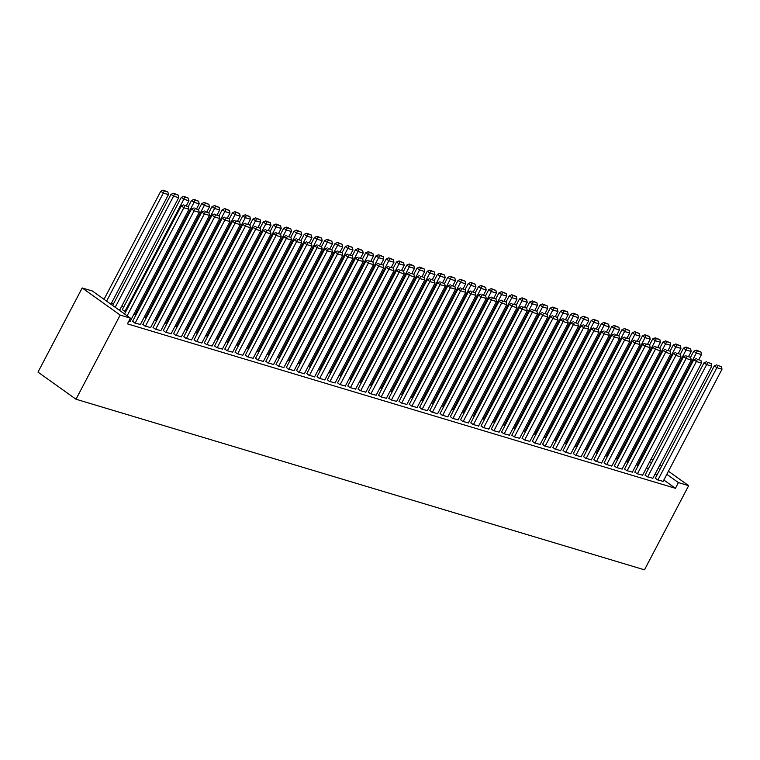 <?xml version="1.0" encoding="UTF-8"?>
<svg xmlns="http://www.w3.org/2000/svg" width="760" height="760" viewBox="0 0 760 760"><rect width="100%" height="100%" fill="white"/><g stroke="black" fill="none" stroke-linecap="round" stroke-linejoin="round"><path stroke-width="1.14" d="M123.7 307.021L121.628 306.394M113.449 303.943L111.378 303.326M663.832 480.026L675.422 488.3L127.433 323.855L130.435 318.155L92.435 291.033L82.184 287.954L38 372.115L76 399.228L644.48 569.829L688.664 485.668L678.414 482.59L666.824 474.325M626.021 461.652L627.978 462.488M645.107 475.066L647.159 476.738L652.878 478.277M605.52 455.497L607.477 456.342M624.606 468.91L626.667 470.592L632.377 472.131M585.019 449.35L586.976 450.186M604.105 462.764L606.167 464.436L611.885 465.975M564.519 443.194L566.475 444.03M583.604 456.608L585.665 458.289L591.385 459.828M544.017 437.048L545.975 437.883M563.103 450.452L565.164 452.133L570.883 453.673M523.517 430.891L525.473 431.727M542.602 444.305L544.663 445.987L550.383 447.516M503.015 424.735L504.972 425.581M522.101 438.149L524.163 439.831L529.881 441.37M482.514 418.589L484.471 419.425M501.6 432.003L503.661 433.675L509.381 435.214M462.013 412.433L463.97 413.278M481.099 425.847L483.16 427.528L488.88 429.067M441.512 406.286L443.469 407.123M460.608 419.7L462.659 421.373L468.378 422.911M421.012 400.13L422.978 400.966M440.106 413.544L442.159 415.226L447.877 416.765M400.51 393.984L402.477 394.82M419.606 407.388L421.658 409.07L427.376 410.609M380.009 387.828L381.976 388.664M399.104 401.242L401.156 402.923L406.875 404.453M359.508 381.672L361.475 382.517M378.603 395.086L380.655 396.767L386.374 398.306M339.007 375.526L340.974 376.361M358.102 388.94L360.154 390.611L365.873 392.151M318.506 369.369L320.473 370.215M337.601 382.784L339.653 384.465L345.373 386.004M298.005 363.223L299.972 364.059M317.101 376.637L319.152 378.309L324.872 379.848M277.505 357.067L279.471 357.903M296.599 370.481L298.651 372.162L304.37 373.702M257.003 350.92L258.97 351.756M276.099 364.325L278.151 366.006L283.87 367.545M236.502 344.764L238.469 345.601M255.597 358.178L257.649 359.86L263.368 361.389M216.001 338.608L217.968 339.454M235.096 352.022L237.148 353.704L242.868 355.243M195.5 332.462L197.467 333.298M214.595 345.876L216.648 347.548L222.366 349.087M175.009 326.306L176.966 327.151M194.094 339.72L196.147 341.401L201.865 342.94M154.508 320.159L156.465 320.995M173.593 333.573L175.655 335.245L181.364 336.784M134.007 314.003L135.964 314.839M153.093 327.417L155.154 329.099L160.873 330.638M119.823 309.823L118.418 309.577M132.591 321.262L134.653 322.943L140.372 324.482M656.944 475.114L655.196 473.869M648.318 468.958L646.57 467.713M128.829 321.195L130.121 321.404M142.842 324.339L144.904 326.021L150.623 327.56M122.303 309.681L125.714 311.771M163.343 330.495L165.405 332.167L171.114 333.706M144.257 317.081L146.214 317.917M183.844 336.642L185.896 338.323L191.615 339.863M164.758 323.228L166.715 324.073M204.345 342.798L206.397 344.479L212.116 346.009M185.25 329.384L187.216 330.22M224.846 348.945L226.898 350.626L232.617 352.165M205.751 335.54L207.718 336.376M245.347 355.101L247.399 356.782L253.118 358.321M226.252 341.687L228.218 342.532M265.848 361.256L267.9 362.928L273.619 364.467M246.753 347.842L248.719 348.678M286.349 367.403L288.401 369.084L294.12 370.623M267.254 353.989L269.22 354.834M306.85 373.559L308.902 375.231L314.621 376.77M287.755 360.145L289.721 360.981M327.351 379.705L329.403 381.387L335.122 382.926M308.256 366.291L310.222 367.137M347.852 385.861L349.904 387.543L355.623 389.072M328.757 372.447L330.724 373.284M368.353 392.008L370.405 393.69L376.124 395.228M349.258 378.603L351.224 379.44M388.854 398.164L390.906 399.845L396.625 401.384M369.759 384.75L371.726 385.595M409.355 404.32L411.407 405.992L417.126 407.531M390.26 390.906L392.226 391.742M429.856 410.466L431.908 412.148L437.627 413.687M410.761 397.052L412.727 397.898M450.357 416.623L452.409 418.294L458.128 419.834M431.262 403.209L433.228 404.044M470.858 422.769L472.91 424.45L478.629 425.99M451.763 409.355L453.72 410.2M491.35 428.925L493.411 430.606L499.13 432.136M472.264 415.511L474.221 416.347M511.85 435.072L513.912 436.753L519.631 438.292M492.765 421.667L494.722 422.503M532.351 441.227L534.413 442.909L540.132 444.448M513.266 427.813L515.223 428.659M552.852 447.383L554.914 449.055L560.633 450.594M533.767 433.969L535.724 434.805M573.353 453.53L575.415 455.212L581.134 456.75M554.268 440.116L556.225 440.962M593.855 459.686L595.916 461.358L601.635 462.897M574.769 446.272L576.726 447.108M614.356 465.832L616.417 467.514L622.126 469.053M595.27 452.418L597.227 453.264M634.856 471.988L636.908 473.67L642.628 475.199M615.771 458.574L617.728 459.41M655.357 478.135L657.409 479.816L663.128 481.355M636.262 464.73L638.229 465.566M659.936 469.414L658.188 468.16M651.311 463.248L649.562 462.004M688.664 485.668L668.439 471.238M661.561 466.327L659.813 465.082M652.925 460.17L651.178 458.916M675.422 488.3L678.414 482.59M130.435 318.155L120.184 315.077L76 399.228M82.184 287.954L120.184 315.077M127.129 315.799L183.863 207.736L181.288 205.912L124.564 313.966M130.036 321.556L188.983 209.275L183.863 207.736L184.832 205.57L188.423 206.644L184.832 205.57M181.288 205.912L183.806 204.839M188.423 206.644L188.983 209.275M106.59 301.14L163.314 193.078L168.445 194.617L110.903 304.219M164.293 190.912L167.875 191.986L163.267 190.171L164.293 190.912L163.314 193.078L160.75 191.244L104.025 299.307M168.445 194.617L167.875 191.986M163.267 190.171L160.75 191.244M135.166 323.095L194.114 210.814L191.539 208.981L132.516 321.423M140.286 324.634L199.234 212.353L194.114 210.814L195.082 208.639L198.673 209.722L195.082 208.639M191.539 208.981L194.056 207.907M198.673 209.722L199.234 212.353M145.416 326.173L204.364 213.892L201.789 212.059L142.766 324.491M150.537 327.712L209.484 215.431L204.364 213.892L205.333 211.717L208.924 212.8L205.333 211.717M201.789 212.059L204.307 210.986M208.924 212.8L209.484 215.431M115.216 307.297L173.565 196.156L178.695 197.695L119.747 309.976M174.543 193.98L178.125 195.064L173.517 193.249L174.543 193.98L173.565 196.156L171 194.322L112.651 305.463M178.695 197.695L178.125 195.064M173.517 193.249L171 194.322M124.868 311.514L183.815 199.234L188.945 200.773L186.399 205.618M184.794 197.059L188.375 198.141L183.768 196.327L184.794 197.059L183.815 199.234L181.25 197.4L122.227 309.833M188.945 200.773L188.375 198.141M183.768 196.327L181.25 197.4M155.667 329.251L214.614 216.97L212.04 215.137L153.016 327.57M160.787 330.79L219.735 218.509L214.614 216.97L215.583 214.795L219.174 215.868L215.583 214.795M212.04 215.137L214.557 214.064M219.174 215.868L219.735 218.509M165.908 332.329L224.865 220.048L222.291 218.215L163.267 330.647M171.038 333.868L229.986 221.587L224.865 220.048L225.834 217.873L229.425 218.946L225.834 217.873M222.291 218.215L224.808 217.141M229.425 218.946L229.986 221.587M135.118 314.592L194.066 202.312L199.196 203.851L196.65 208.686M195.044 200.136L198.626 201.21L194.018 199.405L195.044 200.136L194.066 202.312L191.501 200.478L188.309 206.568M199.196 203.851L198.626 201.21M194.018 199.405L191.501 200.478M145.369 317.67L204.316 205.39L209.446 206.919L206.9 211.764M205.295 203.214L208.876 204.288L204.269 202.483L205.295 203.214L204.316 205.39L201.751 203.556L198.559 209.636M209.446 206.919L208.876 204.288M204.269 202.483L201.751 203.556M176.159 335.397L235.115 223.117L232.541 221.293L173.517 333.726M181.288 336.937L240.236 224.656L235.115 223.117L236.084 220.951L239.675 222.024L236.084 220.951M232.541 221.293L235.059 220.21M239.675 222.024L240.236 224.656M155.619 320.739L214.567 208.458L219.697 209.998L217.151 214.843M215.545 206.292L219.127 207.366L214.519 205.552L215.545 206.292L214.567 208.458L212.002 206.625L208.81 212.714M219.697 209.998L219.127 207.366M214.519 205.552L212.002 206.625M186.409 338.476L245.366 226.195L242.791 224.361L183.768 336.803M191.539 340.014L250.487 227.734L245.366 226.195L246.335 224.019L249.926 225.102L246.335 224.019M242.791 224.361L245.309 223.288M249.926 225.102L250.487 227.734M165.87 323.817L224.817 211.536L229.947 213.075L227.401 217.92M225.796 209.361L229.377 210.444L224.77 208.63L225.796 209.361L224.817 211.536L222.252 209.703L219.06 215.792M229.947 213.075L229.377 210.444M224.77 208.63L222.252 209.703M196.659 341.553L255.616 229.273L253.042 227.439L194.018 339.872M201.789 343.092L260.737 230.812L255.616 229.273L256.585 227.097L260.167 228.18L256.585 227.097M253.042 227.439L255.559 226.366M260.167 228.18L260.737 230.812M206.91 344.631L265.867 232.351L263.292 230.517L204.269 342.95M212.04 346.17L270.988 233.89L265.867 232.351L266.836 230.175L270.417 231.249L266.836 230.175M263.292 230.517L265.81 229.444M270.417 231.249L270.988 233.89M217.16 347.709L276.108 235.429L273.543 233.595L214.519 346.028M222.291 349.239L281.238 236.958L276.108 235.429L277.087 233.254L280.668 234.327L277.087 233.254M273.543 233.595L276.06 232.522M280.668 234.327L281.238 236.958M227.411 350.778L286.358 238.498L283.793 236.664L224.77 349.106M232.541 352.317L291.488 240.036L286.358 238.498L287.337 236.332L290.918 237.405L287.337 236.332M283.793 236.664L286.311 235.59M290.918 237.405L291.488 240.036M237.661 353.856L296.609 241.575L294.044 239.742L235.02 352.174M242.791 355.395L301.739 243.114L296.609 241.575L297.587 239.4L301.169 240.483L297.587 239.4M294.044 239.742L296.562 238.668M301.169 240.483L301.739 243.114M247.912 356.934L306.859 244.653L304.294 242.82L245.271 355.252M253.042 358.473L311.99 246.192L306.859 244.653L307.838 242.478L311.419 243.552L307.838 242.478M304.294 242.82L306.812 241.746M311.419 243.552L311.99 246.192M258.162 360.012L317.11 247.731L314.545 245.898L255.512 358.33M263.292 361.551L322.24 249.27L317.11 247.731L318.088 245.556L321.67 246.63L318.088 245.556M314.545 245.898L317.062 244.824M321.67 246.63L322.24 249.27M268.413 363.09L327.36 250.8L324.795 248.976L265.762 361.409M273.543 364.619L332.49 252.339L327.36 250.8L328.339 248.634L331.92 249.708L328.339 248.634M324.795 248.976L327.313 247.902M331.92 249.708L332.49 252.339M278.663 366.159L337.611 253.878L335.046 252.044L276.013 364.486M283.793 367.697L342.741 255.417L337.611 253.878L338.589 251.702L342.171 252.785L338.589 251.702M335.046 252.044L337.563 250.971M342.171 252.785L342.741 255.417M176.12 326.895L235.068 214.614L240.198 216.153L237.652 220.998M236.046 212.439L239.628 213.512L235.02 211.707L236.046 212.439L235.068 214.614L232.503 212.781L229.311 218.87M240.198 216.153L239.628 213.512M235.02 211.707L232.503 212.781M186.371 329.973L245.319 217.692L250.448 219.232L247.902 224.067M246.297 215.517L249.878 216.59L245.271 214.785L246.297 215.517L245.319 217.692L242.754 215.859L239.561 221.939M250.448 219.232L249.878 216.59M245.271 214.785L242.754 215.859M196.621 333.041L255.569 220.761L260.699 222.3L258.153 227.145M256.548 218.595L260.129 219.668L255.512 217.863L256.548 218.595L255.569 220.761L253.004 218.937L249.812 225.017M260.699 222.3L260.129 219.668M255.512 217.863L253.004 218.937M206.872 336.119L265.82 223.839L270.949 225.378L268.403 230.223M266.798 221.663L270.38 222.746L265.762 220.932L266.798 221.663L265.82 223.839L263.255 222.005L260.062 228.095M270.949 225.378L270.38 222.746M265.762 220.932L263.255 222.005M217.123 339.197L276.07 226.917L281.2 228.456L278.654 233.301M277.048 224.741L280.63 225.825L276.013 224.01L277.048 224.741L276.07 226.917L273.505 225.083L270.313 231.173M281.2 228.456L280.63 225.825M276.013 224.01L273.505 225.083M227.373 342.276L286.32 229.995L291.451 231.534L288.904 236.369M287.299 227.82L290.88 228.893L286.263 227.088L287.299 227.82L286.32 229.995L283.755 228.161L280.563 234.251M291.451 231.534L290.88 228.893M286.263 227.088L283.755 228.161M237.623 345.353L296.571 233.073L301.701 234.602L299.155 239.447M297.549 230.898L301.131 231.971L296.514 230.166L297.549 230.898L296.571 233.073L294.006 231.239L290.814 237.32M301.701 234.602L301.131 231.971M296.514 230.166L294.006 231.239M247.874 348.422L306.822 236.141L311.952 237.68L309.405 242.525M307.791 233.975L311.381 235.049L306.764 233.234L307.791 233.975L306.822 236.141L304.256 234.308L301.065 240.398M311.952 237.68L311.381 235.049M306.764 233.234L304.256 234.308M258.124 351.5L317.072 239.219L322.202 240.758L319.656 245.603M318.041 237.044L321.632 238.127L317.015 236.312L318.041 237.044L317.072 239.219L314.507 237.386L311.305 243.476M322.202 240.758L321.632 238.127M317.015 236.312L314.507 237.386M288.914 369.236L347.861 256.956L345.297 255.123L286.263 367.555M294.044 370.776L352.991 258.495L347.861 256.956L348.84 254.78L352.422 255.863L348.84 254.78M345.297 255.123L347.814 254.049M352.422 255.863L352.991 258.495M268.375 354.578L327.322 242.298L332.452 243.837L329.906 248.681M328.291 240.122L331.882 241.205L327.265 239.391L328.291 240.122L327.322 242.298L324.757 240.464L321.556 246.553M332.452 243.837L331.882 241.205M327.265 239.391L324.757 240.464M299.165 372.315L358.112 260.034L355.547 258.201L296.514 370.633M304.294 373.853L363.242 261.573L358.112 260.034L359.091 257.858L362.672 258.932L359.091 257.858M355.547 258.201L358.065 257.127M362.672 258.932L363.242 261.573M278.625 357.656L337.573 245.376L342.703 246.915L340.157 251.75M338.542 243.2L342.133 244.273L337.516 242.468L338.542 243.2L337.573 245.376L335.008 243.542L331.806 249.631M342.703 246.915L342.133 244.273M337.516 242.468L335.008 243.542M309.415 375.392L368.362 263.112L365.798 261.278L306.764 373.711M314.545 376.931L373.492 264.651L368.362 263.112L369.341 260.937L372.923 262.01L369.341 260.937M365.798 261.278L368.305 260.205M372.923 262.01L373.492 264.651M288.876 360.734L347.823 248.453L352.953 249.983L350.408 254.828M348.792 246.278L352.383 247.351L347.766 245.547L348.792 246.278L347.823 248.453L345.258 246.62L342.057 252.7M352.953 249.983L352.383 247.351M347.766 245.547L345.258 246.62M319.666 378.461L378.613 266.18L376.048 264.356L317.015 376.789M324.795 380L383.743 267.719L378.613 266.18L379.591 264.014L383.173 265.088L379.591 264.014M376.048 264.356L378.556 263.273M383.173 265.088L383.743 267.719M299.126 363.802L358.074 251.522L363.204 253.061L360.658 257.906M359.043 249.356L362.634 250.429L358.017 248.615L359.043 249.356L358.074 251.522L355.509 249.688L352.308 255.778M363.204 253.061L362.634 250.429M358.017 248.615L355.509 249.688M329.916 381.539L388.863 269.258L386.298 267.425L327.265 379.867M335.046 383.078L393.993 270.798L388.863 269.258L389.842 267.083L393.423 268.166L389.842 267.083M386.298 267.425L388.806 266.351M393.423 268.166L393.993 270.798M309.377 366.88L368.324 254.6L373.454 256.139L370.909 260.984M369.293 252.424L372.884 253.508L368.267 251.693L369.293 252.424L368.324 254.6L365.759 252.766L362.558 258.856M373.454 256.139L372.884 253.508M368.267 251.693L365.759 252.766M340.166 384.617L399.114 272.337L396.549 270.503L337.516 382.935M345.297 386.156L404.244 273.875L399.114 272.337L400.092 270.161L403.674 271.244L400.092 270.161M396.549 270.503L399.057 269.43M403.674 271.244L404.244 273.875M319.627 369.959L378.575 257.678L383.695 259.217L381.159 264.062M379.544 255.502L383.135 256.576L378.518 254.771L379.544 255.502L378.575 257.678L376.01 255.844L372.808 261.934M383.695 259.217L383.135 256.576M378.518 254.771L376.01 255.844M350.417 387.695L409.365 275.415L406.799 273.581L347.766 386.013M355.547 389.234L414.494 276.953L409.365 275.415L410.343 273.239L413.924 274.312L410.343 273.239M406.799 273.581L409.308 272.507M413.924 274.312L414.494 276.953M329.878 373.036L388.825 260.756L393.946 262.295L391.409 267.13M389.794 258.58L393.385 259.654L388.769 257.849L389.794 258.58L388.825 260.756L386.26 258.923L383.059 265.002M393.946 262.295L393.385 259.654M388.769 257.849L386.26 258.923M360.667 390.773L419.615 278.492L417.05 276.659L358.017 389.091M365.798 392.302L424.745 280.022L419.615 278.492L420.584 276.317L424.175 277.39L420.584 276.317M417.05 276.659L419.558 275.585M424.175 277.39L424.745 280.022M340.128 376.105L399.076 263.824L404.197 265.363L401.66 270.209M400.045 261.659L403.636 262.732L399.019 260.927L400.045 261.659L399.076 263.824L396.511 262L393.309 268.08M404.197 265.363L403.636 262.732M399.019 260.927L396.511 262M370.918 393.841L429.865 281.561L427.3 279.727L368.267 392.169M376.048 395.38L434.995 283.1L429.865 281.561L430.834 279.395L434.425 280.469L430.834 279.395M427.3 279.727L429.808 278.654M434.425 280.469L434.995 283.1M350.379 379.183L409.327 266.902L414.447 268.441L411.91 273.286M410.295 264.727L413.887 265.81L409.269 263.995L410.295 264.727L409.327 266.902L406.762 265.069L403.56 271.159M414.447 268.441L413.887 265.81M409.269 263.995L406.762 265.069M381.168 396.919L440.116 284.639L437.551 282.805L378.518 395.238M386.289 398.459L445.246 286.178L440.116 284.639L441.085 282.463L444.676 283.547L441.085 282.463M437.551 282.805L440.059 281.732M444.676 283.547L445.246 286.178M360.63 382.261L419.577 269.981L424.697 271.519L422.161 276.365M420.546 267.805L424.137 268.888L419.52 267.073L420.546 267.805L419.577 269.981L417.012 268.147L413.81 274.236M424.697 271.519L424.137 268.888M419.52 267.073L417.012 268.147M391.419 399.998L450.366 287.717L447.801 285.883L388.769 398.316M396.54 401.536L455.497 289.256L450.366 287.717L451.335 285.541L454.926 286.615L451.335 285.541M447.801 285.883L450.309 284.81M454.926 286.615L455.497 289.256M370.88 385.339L429.827 273.058L434.948 274.598L432.411 279.433M430.796 270.883L434.387 271.956L429.77 270.151L430.796 270.883L429.827 273.058L427.262 271.225L424.061 277.315M434.948 274.598L434.387 271.956M429.77 270.151L427.262 271.225M401.669 403.075L460.617 290.795L458.052 288.962L399.019 401.394M406.79 404.615L465.747 292.334L460.617 290.795L461.586 288.62L465.177 289.693L461.586 288.62M458.052 288.962L460.56 287.888M465.177 289.693L465.747 292.334M381.13 388.417L440.078 276.137L445.198 277.666L442.662 282.511M441.047 273.961L444.638 275.034L440.021 273.229L441.047 273.961L440.078 276.137L437.513 274.303L434.311 280.383M445.198 277.666L444.638 275.034M440.021 273.229L437.513 274.303M411.92 406.153L470.867 293.863L468.302 292.04L409.269 404.472M417.041 407.683L475.998 295.402L470.867 293.863L471.837 291.697L475.427 292.771L471.837 291.697M468.302 292.04L470.81 290.966M475.427 292.771L475.998 295.402M391.381 391.485L450.328 279.205L455.449 280.744L452.912 285.589M451.298 277.039L454.888 278.113L450.272 276.298L451.298 277.039L450.328 279.205L447.763 277.372L444.562 283.461M455.449 280.744L454.888 278.113M450.272 276.298L447.763 277.372M422.17 409.222L481.118 296.941L478.553 295.108L419.52 407.55M427.291 410.761L486.248 298.481L481.118 296.941L482.087 294.766L485.678 295.849L482.087 294.766M478.553 295.108L481.061 294.034M485.678 295.849L486.248 298.481M401.631 394.563L460.579 282.283L465.699 283.822L463.163 288.667M461.548 280.108L465.139 281.19L460.522 279.376L461.548 280.108L460.579 282.283L458.014 280.449L454.812 286.539M465.699 283.822L465.139 281.19M460.522 279.376L458.014 280.449M432.421 412.3L491.368 300.019L488.803 298.186L429.77 410.618M437.541 413.839L496.498 301.558L491.368 300.019L492.337 297.844L495.928 298.927L492.337 297.844M488.803 298.186L491.311 297.113M495.928 298.927L496.498 301.558M411.882 397.641L470.829 285.361L475.95 286.9L473.413 291.745M471.798 283.185L475.389 284.269L470.772 282.454L471.798 283.185L470.829 285.361L468.264 283.527L465.063 289.617M475.95 286.9L475.389 284.269M470.772 282.454L468.264 283.527M442.671 415.378L501.619 303.098L499.054 301.264L440.021 413.697M447.792 416.917L506.739 304.637L501.619 303.098L502.588 300.922L506.179 301.995L502.588 300.922M499.054 301.264L501.562 300.19M506.179 301.995L506.739 304.637M422.132 400.719L481.08 288.439L486.2 289.978L483.664 294.813M482.049 286.263L485.64 287.337L481.023 285.532L482.049 286.263L481.08 288.439L478.515 286.606L475.313 292.695M486.2 289.978L485.64 287.337M481.023 285.532L478.515 286.606M452.922 418.456L511.869 306.175L509.304 304.342L450.272 416.774M458.042 419.995L516.99 307.714L511.869 306.175L512.839 304L516.429 305.073L512.839 304M509.304 304.342L511.812 303.269M516.429 305.073L516.99 307.714M432.383 403.798L491.331 291.517L496.451 293.047L493.914 297.892M492.3 289.341L495.89 290.415L491.273 288.61L492.3 289.341L491.331 291.517L488.756 289.683L485.564 295.763M496.451 293.047L495.89 290.415M491.273 288.61L488.756 289.683M463.173 421.524L522.12 309.244L519.555 307.42L460.522 419.852M468.293 423.063L527.24 310.783L522.12 309.244L523.089 307.078L526.68 308.151L523.089 307.078M519.555 307.42L522.063 306.337M526.68 308.151L527.24 310.783M442.633 406.866L501.581 294.585L506.701 296.124L504.165 300.969M502.55 292.419L506.141 293.493L501.524 291.678L502.55 292.419L501.581 294.585L499.006 292.752L495.814 298.841M506.701 296.124L506.141 293.493M501.524 291.678L499.006 292.752M473.423 424.602L532.37 312.322L529.806 310.488L470.772 422.93M478.543 426.141L537.491 313.861L532.37 312.322L533.339 310.147L536.931 311.229L533.339 310.147M529.806 310.488L532.313 309.415M536.931 311.229L537.491 313.861M452.884 409.944L511.831 297.663L516.952 299.202L514.415 304.048M512.8 295.488L516.392 296.571L511.774 294.756L512.8 295.488L511.831 297.663L509.257 295.83L506.065 301.919M516.952 299.202L516.392 296.571M511.774 294.756L509.257 295.83M483.673 427.68L542.621 315.4L540.056 313.566L481.023 425.999M488.794 429.219L547.741 316.939L542.621 315.4L543.59 313.224L547.181 314.308L543.59 313.224M540.056 313.566L542.564 312.493M547.181 314.308L547.741 316.939M463.134 413.022L522.082 300.741L527.202 302.28L524.666 307.125M523.051 298.566L526.642 299.639L522.025 297.834L523.051 298.566L522.082 300.741L519.508 298.908L516.315 304.998M527.202 302.28L526.642 299.639M522.025 297.834L519.508 298.908M493.924 430.758L552.871 318.478L550.306 316.644L491.273 429.077M499.044 432.298L557.992 320.017L552.871 318.478L553.841 316.302L557.431 317.376L553.841 316.302M550.306 316.644L552.814 315.571M557.431 317.376L557.992 320.017M473.385 416.1L532.332 303.82L537.453 305.358L534.917 310.194M533.302 301.644L536.892 302.717L532.275 300.912L533.302 301.644L532.332 303.82L529.758 301.986L526.566 308.066M537.453 305.358L536.892 302.717M532.275 300.912L529.758 301.986M504.175 433.837L563.122 321.556L560.557 319.722L501.524 432.155M509.295 435.366L568.242 323.085L563.122 321.556L564.091 319.38L567.682 320.454L564.091 319.38M560.557 319.722L563.065 318.649M567.682 320.454L568.242 323.085M483.635 419.168L542.583 306.888L547.703 308.427L545.167 313.272M543.552 304.722L547.143 305.795L542.526 303.99L543.552 304.722L542.583 306.888L540.008 305.064L536.817 311.144M547.703 308.427L547.143 305.795M542.526 303.99L540.008 305.064M514.425 436.905L573.372 324.624L570.808 322.791L511.774 435.233M519.545 438.444L578.493 326.163L573.372 324.624L574.341 322.459L577.933 323.532L574.341 322.459M570.808 322.791L573.315 321.717M577.933 323.532L578.493 326.163M493.876 422.247L552.833 309.966L557.954 311.505L555.408 316.35M553.803 307.791L557.394 308.873L552.776 307.059L553.803 307.791L552.833 309.966L550.259 308.132L547.067 314.222M557.954 311.505L557.394 308.873M552.776 307.059L550.259 308.132M524.675 439.983L583.623 327.702L581.058 325.869L522.025 438.301M529.796 441.522L588.744 329.241L583.623 327.702L584.592 325.527L588.183 326.61L584.592 325.527M581.058 325.869L583.566 324.795M588.183 326.61L588.744 329.241M504.127 425.324L563.084 313.044L568.204 314.583L565.658 319.428M564.053 310.868L567.644 311.952L563.027 310.137L564.053 310.868L563.084 313.044L560.51 311.21L557.317 317.3M568.204 314.583L567.644 311.952M563.027 310.137L560.51 311.21M534.926 443.061L593.873 330.78L591.308 328.947L532.275 441.38M540.047 444.6L598.994 332.32L593.873 330.78L594.842 328.605L598.433 329.678L594.842 328.605M591.308 328.947L593.817 327.873M598.433 329.678L598.994 332.32M514.378 428.402L573.334 316.122L578.455 317.661L575.909 322.497M574.303 313.947L577.894 315.02L573.278 313.215L574.303 313.947L573.334 316.122L570.76 314.288L567.568 320.378M578.455 317.661L577.894 315.02M573.278 313.215L570.76 314.288M545.177 446.139L604.124 333.858L601.549 332.025L542.526 444.457M550.297 447.678L609.244 335.397L604.124 333.858L605.093 331.683L608.684 332.756L605.093 331.683M601.549 332.025L604.067 330.952M608.684 332.756L609.244 335.397M524.628 431.48L583.585 319.2L588.706 320.729L586.159 325.574M584.554 317.024L588.145 318.098L583.528 316.293L584.554 317.024L583.585 319.2L581.01 317.366L577.818 323.447M588.706 320.729L588.145 318.098M583.528 316.293L581.01 317.366M555.427 449.217L614.375 336.927L611.8 335.103L552.776 447.535M560.547 450.747L619.495 338.466L614.375 336.927L615.343 334.761L618.934 335.834L615.343 334.761M611.8 335.103L614.317 334.029M618.934 335.834L619.495 338.466M534.878 434.549L593.836 322.269L598.956 323.808L596.41 328.652M594.804 320.102L598.386 321.176L593.778 319.361L594.804 320.102L593.836 322.269L591.261 320.435L588.069 326.524M598.956 323.808L598.386 321.176M593.778 319.361L591.261 320.435M565.678 452.285L624.625 340.005L622.05 338.172L563.027 450.613M570.798 453.824L629.745 341.544L624.625 340.005L625.594 337.839L629.185 338.912L625.594 337.839M622.05 338.172L624.568 337.098M629.185 338.912L629.745 341.544M545.129 437.627L604.086 325.346L609.207 326.885L606.66 331.731M605.055 323.171L608.636 324.254L604.029 322.44L605.055 323.171L604.086 325.346L601.511 323.513L598.319 329.602M609.207 326.885L608.636 324.254M604.029 322.44L601.511 323.513M575.928 455.363L634.875 343.083L632.301 341.249L573.278 453.682M581.048 456.902L639.996 344.622L634.875 343.083L635.844 340.908L639.436 341.99L635.844 340.908M632.301 341.249L634.818 340.176M639.436 341.99L639.996 344.622M555.38 440.705L614.327 328.424L619.457 329.963L616.911 334.808M615.306 326.249L618.887 327.332L614.279 325.517L615.306 326.249L614.327 328.424L611.762 326.591L608.57 332.68M619.457 329.963L618.887 327.332M614.279 325.517L611.762 326.591M586.178 458.441L645.126 346.161L642.551 344.327L583.528 456.76M591.299 459.98L650.246 347.7L645.126 346.161L646.095 343.985L649.686 345.059L646.095 343.985M642.551 344.327L645.069 343.254M649.686 345.059L650.246 347.7M565.63 443.783L624.577 331.502L629.707 333.041L627.161 337.877M625.556 329.327L629.137 330.401L624.53 328.595L625.556 329.327L624.577 331.502L622.012 329.669L618.82 335.758M629.707 333.041L629.137 330.401M624.53 328.595L622.012 329.669M596.429 461.519L655.376 349.239L652.802 347.405L593.778 459.838M601.549 463.058L660.497 350.778L655.376 349.239L656.345 347.063L659.936 348.137L656.345 347.063M652.802 347.405L655.319 346.332M659.936 348.137L660.497 350.778M575.88 446.861L634.828 334.58L639.958 336.11L637.412 340.955M635.806 332.405L639.388 333.478L634.781 331.673L635.806 332.405L634.828 334.58L632.263 332.747L629.071 338.827M639.958 336.11L639.388 333.478M634.781 331.673L632.263 332.747M606.67 464.588L665.627 352.308L663.053 350.483L604.029 462.916M611.8 466.127L670.747 353.846L665.627 352.308L666.596 350.141L670.187 351.215L666.596 350.141M663.053 350.483L665.57 349.401M670.187 351.215L670.747 353.846M586.131 449.93L645.078 337.649L650.208 339.188L647.663 344.033M646.057 335.483L649.639 336.556L645.031 334.742L646.057 335.483L645.078 337.649L642.514 335.815L639.322 341.905M650.208 339.188L649.639 336.556M645.031 334.742L642.514 335.815M616.92 467.666L675.878 355.385L673.303 353.552L614.279 465.994M622.05 469.205L680.998 356.924L675.878 355.385L676.846 353.21L680.438 354.293L676.846 353.21M673.303 353.552L675.82 352.478M680.438 354.293L680.998 356.924M596.381 453.007L655.329 340.727L660.459 342.266L657.913 347.111M656.308 338.551L659.889 339.635L655.281 337.82L656.308 338.551L655.329 340.727L652.764 338.894L649.572 344.983M660.459 342.266L659.889 339.635M655.281 337.82L652.764 338.894M627.171 470.744L686.128 358.463L683.553 356.63L624.53 469.062M632.301 472.283L691.248 360.002L686.128 358.463L687.097 356.288L690.688 357.371L687.097 356.288M683.553 356.63L686.071 355.556M690.688 357.371L691.248 360.002M606.632 456.085L665.579 343.805L670.709 345.344L668.163 350.189M666.558 341.63L670.139 342.703L665.532 340.898L666.558 341.63L665.579 343.805L663.014 341.971L659.822 348.061M670.709 345.344L670.139 342.703M665.532 340.898L663.014 341.971M637.422 473.822L696.378 361.541L693.804 359.708L634.781 472.14M642.551 475.361L701.499 363.08L696.378 361.541L697.347 359.366L700.938 360.44L697.347 359.366M693.804 359.708L696.322 358.635M700.938 360.44L701.499 363.08M616.882 459.163L675.83 346.883L680.96 348.422L678.414 353.257M676.808 344.707L680.39 345.781L675.783 343.976L676.808 344.707L675.83 346.883L673.265 345.049L670.073 351.13M680.96 348.422L680.39 345.781M675.783 343.976L673.265 345.049M647.672 476.9L706.629 364.619L704.054 362.786L645.031 475.219M652.802 478.43L711.75 366.149L706.629 364.619L707.598 362.444L711.179 363.517L707.598 362.444M704.054 362.786L706.572 361.712M711.179 363.517L711.75 366.149M627.133 462.232L686.081 349.952L691.211 351.49L688.664 356.335M687.059 347.785L690.64 348.859L686.033 347.054L687.059 347.785L686.081 349.952L683.515 348.127L680.323 354.207M691.211 351.49L690.64 348.859M686.033 347.054L683.515 348.127M657.922 479.969L716.88 367.688L714.305 365.854L655.281 478.296M663.053 481.507L722 369.227L716.88 367.688L717.848 365.522L721.43 366.595L717.848 365.522M714.305 365.854L716.822 364.781M721.43 366.595L722 369.227M637.383 465.31L696.331 353.029L701.461 354.569L698.915 359.413M697.309 350.854L700.891 351.937L696.274 350.123L697.309 350.854L696.331 353.029L693.766 351.196L690.574 357.285M701.461 354.569L700.891 351.937M696.274 350.123L693.766 351.196"/></g></svg>
